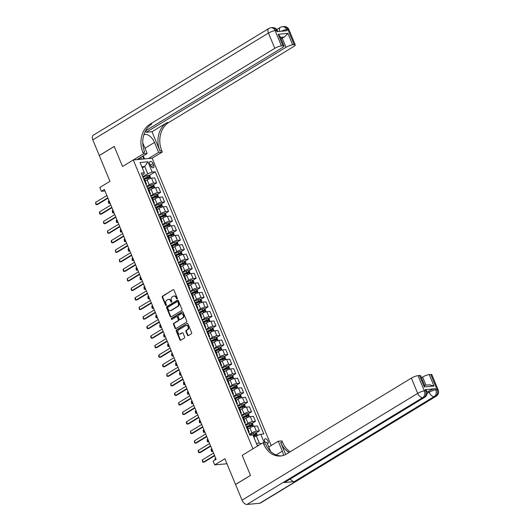 <?xml version="1.0" encoding="UTF-8"?>
<svg xmlns="http://www.w3.org/2000/svg" width="531" height="531" viewBox="0 0 531 531"><rect width="100%" height="100%" fill="white"/><g stroke="black" fill="none" stroke-linecap="round" stroke-linejoin="round"><path stroke-width="0.8" d="M177.082 298.853A0.584 0.465 -95.3 0 0 177.274 298.083L173.976 290.125A0.83 0.664 -95.3 0 0 173.079 289.727L162.526 296.145A0.83 0.664 -95.3 0 0 162.247 297.254L165.546 305.212A0.584 0.465 -95.3 0 0 166.369 304.714L165.938 303.686A2.662 2.117 -95.3 0 1 166.827 300.148L167.703 299.61A2.662 2.117 -95.3 0 1 168.446 299.358A2.662 2.117 -95.3 0 1 170.57 300.865L171.002 301.893A0.584 0.465 -95.3 0 0 171.818 301.396L171.394 300.367A2.662 2.117 -95.3 0 1 172.276 296.829L173.159 296.291A2.662 2.117 -95.3 0 1 173.902 296.046A2.662 2.117 -95.3 0 1 176.026 297.552L176.451 298.581A0.584 0.465 -95.3 0 0 177.082 298.853M267.358 443.67A2.708 1.527 58.7 0 0 267.77 443.544A2.708 1.527 58.7 0 0 267.996 441.075A2.708 1.527 58.7 0 0 264.956 438.911A2.708 1.527 58.7 0 0 264.73 441.38A2.708 1.527 58.7 0 0 265.341 442.436M187.483 335.22A0.83 0.664 -95.3 0 0 188.379 335.612L191.339 333.813A0.83 0.664 -95.3 0 0 191.618 332.711L187.954 323.87A0.83 0.664 -95.3 0 0 187.058 323.479L176.504 329.89A0.83 0.664 -95.3 0 0 176.226 330.999L179.89 339.84A0.83 0.664 -95.3 0 0 180.786 340.232L184.363 338.055A0.83 0.664 -95.3 0 0 184.642 336.953L183.076 333.169A0.83 0.664 -95.3 0 0 182.173 332.778L180.401 333.853A2.224 1.772 -95.3 0 1 179.777 334.065A2.224 1.772 -95.3 0 1 177.878 332.419A2.224 1.772 -95.3 0 1 178.741 329.844L185.691 325.622A2.224 1.772 -95.3 0 1 186.315 325.41A2.224 1.772 -95.3 0 1 188.213 327.056A2.224 1.772 -95.3 0 1 187.35 329.632L186.195 330.335A0.83 0.664 -95.3 0 0 185.916 331.437L187.483 335.22L187.994 335.174A0.83 0.664 -95.3 0 0 188.399 335.605M145.514 130.852L282.406 47.631A5.078 1.108 157.5 0 0 284.045 45.978L280.036 36.3L278.191 34.289L287.928 33.387L292.667 44.83L294.174 44.69L287.848 29.431L286.574 29.544L287.052 30.692L276.857 31.641L276.385 30.499L275.111 30.619L281.43 45.878A5.078 1.108 157.5 0 0 274.792 48.348L268.467 33.081L92.806 139.865L99.284 155.51L114.225 146.43L122.535 166.502L114.238 146.47L99.304 155.55L109.97 181.303L99.815 187.483L101.394 191.293L104.381 189.481L216.13 459.262L213.143 461.074L214.723 464.89L226.963 463.749M259.739 503.262L435.4 396.478A5.078 2.861 58.7 0 0 436.143 396.239L260.482 503.023A5.078 2.861 -121.3 0 1 259.739 503.262L246.995 504.45A5.078 2.861 -121.3 0 1 242.043 500.156L235.565 484.511L250.499 475.431L242.189 455.359L250.486 475.391L235.545 484.471L224.879 458.718L214.723 464.89M270.544 451.357L266.794 442.303L263.097 442.648L242.189 455.359L252.942 448.821L133.294 159.964L152.145 158.205L162.307 152.032L161.736 150.658A21.16 16.859 84.7 0 1 168.772 122.495L293.643 46.582A5.078 1.108 157.5 0 0 295.282 44.929A5.078 1.108 157.5 0 0 294.174 44.69M142.879 152.417A21.16 16.859 84.7 0 1 149.915 124.254L151.747 124.081A21.16 16.859 84.7 0 0 144.717 152.244L142.879 152.417L143.45 153.791L122.535 166.502L133.294 159.964M181.695 310.516A0.83 0.664 -95.3 0 0 181.967 309.414L178.31 300.573A0.83 0.664 -95.3 0 0 177.407 300.181L166.853 306.599A0.83 0.664 -95.3 0 0 166.575 307.701L170.239 316.542A0.83 0.664 -95.3 0 0 171.135 316.934L181.695 310.516M183.129 312.221L186.793 321.063A0.83 0.664 -95.3 0 1 186.52 322.164L175.96 328.583A0.83 0.664 -95.3 0 1 175.064 328.191L173.498 324.408A0.83 0.664 -95.3 0 1 173.77 323.299L178.058 320.697A0.83 0.664 -95.3 0 0 178.33 319.596L177.294 317.087A0.83 0.664 -95.3 0 0 176.392 316.688L171.938 319.403A0.584 0.465 -95.3 0 1 171.5 318.354L182.233 311.83A0.83 0.664 -95.3 0 1 183.129 312.221M149.842 163.887L150.538 165.566A2.622 1.48 58.7 0 0 153.479 167.663A2.622 1.48 58.7 0 0 153.698 165.274L153.001 163.594A2.622 1.48 58.7 0 0 150.061 161.497A2.622 1.48 58.7 0 0 149.842 163.887M271.168 445.542L152.145 158.205M142.116 175.197L143.974 174.068L144.326 172.807L141.246 173.093L249.676 434.823A6.478 1.414 157.5 0 0 249.663 434.836L253.486 433.216A2.243 0.491 157.5 0 1 255.305 432.679L256.639 433.342L257.502 435.427M144.326 172.807L140.058 162.506L147.91 161.769L152.178 172.071L147.744 173.717L142.759 176.75M149.264 175.429L155.258 171.785L152.178 172.071M155.258 171.785L263.841 433.933L260.761 434.219L264.206 442.542M259.101 445.078L257.183 445.257L252.915 434.955L249.829 435.241M101.394 191.293L104.992 190.961M142.315 167.942L144.744 166.469L141.817 166.741M147.744 173.717L144.744 166.469L147.91 161.769M256.407 443.385L259.334 443.113L256.334 435.865L253.904 437.338M255.949 432.997L259.44 430.88L256.354 431.165A3.385 0.743 157.5 0 0 251.926 432.811L249.444 434.318M259.44 430.88L257.382 425.922L254.303 426.207A3.385 0.743 157.5 0 0 249.869 427.847L247.977 429.002M251.999 423.459L255.484 421.342L252.404 421.627A3.385 0.743 157.5 0 0 247.977 423.273L245.495 424.78M255.484 421.342L253.433 416.377L250.347 416.669A3.385 0.743 157.5 0 0 245.919 418.309L244.028 419.463M248.05 413.921L251.535 411.797L248.448 412.089A3.385 0.743 157.5 0 0 244.021 413.729L241.545 415.235M251.535 411.797L249.477 406.839L246.397 407.124A3.385 0.743 157.5 0 0 241.97 408.77L240.078 409.919M244.094 404.383L247.585 402.259L244.499 402.551A3.385 0.743 157.5 0 0 240.072 404.191L237.589 405.697M247.585 402.259L245.528 397.301L242.448 397.586A3.385 0.743 157.5 0 0 238.014 399.232L236.122 400.381M240.145 394.838L243.629 392.721L240.55 393.006A3.385 0.743 157.5 0 0 236.122 394.652L233.64 396.159M243.629 392.721L241.578 387.763L238.492 388.048A3.385 0.743 157.5 0 0 234.065 389.694L232.173 390.843M236.195 385.3L239.68 383.183L236.594 383.468A3.385 0.743 157.5 0 0 232.166 385.114L229.691 386.621M239.68 383.183L237.622 378.218L234.543 378.51A3.385 0.743 157.5 0 0 230.115 380.15L228.224 381.304M232.239 375.762L235.731 373.645L232.644 373.93A3.385 0.743 157.5 0 0 228.217 375.57L225.741 377.083M235.731 373.645L233.673 368.68L230.593 368.972A3.385 0.743 157.5 0 0 226.16 370.611L224.268 371.76M228.29 366.224L231.775 364.1L228.695 364.392A3.385 0.743 157.5 0 0 224.268 366.032L221.785 367.538M231.775 364.1L229.724 359.142L226.637 359.427A3.385 0.743 157.5 0 0 222.21 361.073L220.319 362.222M224.341 356.679L227.826 354.562L224.746 354.847A3.385 0.743 157.5 0 0 220.312 356.493L217.836 358M227.826 354.562L225.768 349.604L222.688 349.889A3.385 0.743 157.5 0 0 218.261 351.535L216.369 352.684M220.385 347.141L223.876 345.024L220.79 345.309A3.385 0.743 157.5 0 0 216.363 346.955L213.887 348.462M223.876 345.024L221.819 340.066L218.739 340.351A3.385 0.743 157.5 0 0 214.305 341.991L212.413 343.145M216.436 337.603L219.92 335.486L216.84 335.771A3.385 0.743 157.5 0 0 212.413 337.417L209.931 338.924M219.92 335.486L217.869 330.521L214.783 330.813A3.385 0.743 157.5 0 0 210.356 332.452L208.464 333.607M212.486 328.065L215.971 325.941L212.891 326.233A3.385 0.743 157.5 0 0 208.457 327.873L205.982 329.379M215.971 325.941L213.92 320.983L210.834 321.268A3.385 0.743 157.5 0 0 206.406 322.914L204.515 324.063M208.53 318.527L212.022 316.403L208.935 316.695A3.385 0.743 157.5 0 0 204.508 318.334L202.032 319.841M212.022 316.403L209.964 311.445L206.884 311.73A3.385 0.743 157.5 0 0 202.457 313.376L200.559 314.525M204.581 308.982L208.066 306.865L204.986 307.15A3.385 0.743 157.5 0 0 200.559 308.796L198.076 310.303M208.066 306.865L206.015 301.907L202.928 302.192A3.385 0.743 157.5 0 0 198.501 303.838L196.609 304.986M200.632 299.444L204.116 297.327L201.037 297.612A3.385 0.743 157.5 0 0 196.603 299.258L194.127 300.765M204.116 297.327L202.065 292.362L198.979 292.654A3.385 0.743 157.5 0 0 194.552 294.293L192.66 295.448M196.682 289.906L200.167 287.789L197.081 288.074A3.385 0.743 157.5 0 0 192.653 289.714L190.178 291.22M200.167 287.789L198.109 282.824L195.03 283.116A3.385 0.743 157.5 0 0 190.602 284.755L188.704 285.904M192.726 280.368L196.211 278.244L193.131 278.536A3.385 0.743 157.5 0 0 188.704 280.176L186.222 281.682M196.211 278.244L194.16 273.286L191.074 273.571A3.385 0.743 157.5 0 0 186.646 275.217L184.755 276.366M188.777 270.823L192.262 268.706L189.182 268.991A3.385 0.743 157.5 0 0 184.755 270.637L182.272 272.144M192.262 268.706L190.211 263.748L187.124 264.033A3.385 0.743 157.5 0 0 182.697 265.679L180.805 266.827M184.828 261.285L188.313 259.168L185.226 259.453A3.385 0.743 157.5 0 0 180.799 261.099L178.323 262.606M188.313 259.168L186.255 254.21L183.175 254.495A3.385 0.743 157.5 0 0 178.748 256.134L176.856 257.289M180.872 251.747L184.363 249.63L181.277 249.915A3.385 0.743 157.5 0 0 176.85 251.561L174.367 253.068M184.363 249.63L182.306 244.665L179.219 244.957A3.385 0.743 157.5 0 0 174.792 246.596L172.9 247.745M176.923 242.209L180.407 240.085L177.327 240.377A3.385 0.743 157.5 0 0 172.9 242.017L170.418 243.523M180.407 240.085L178.356 235.127L175.27 235.412A3.385 0.743 157.5 0 0 170.843 237.058L168.951 238.207M172.973 232.671L176.458 230.547L173.371 230.839A3.385 0.743 157.5 0 0 168.944 232.478L166.469 233.985M176.458 230.547L174.4 225.589L171.321 225.874A3.385 0.743 157.5 0 0 166.893 227.52L165.002 228.669M169.017 223.126L172.509 221.009L169.422 221.294A3.385 0.743 157.5 0 0 164.995 222.94L162.513 224.447M172.509 221.009L170.451 216.051L167.371 216.336A3.385 0.743 157.5 0 0 162.937 217.982L161.046 219.13M165.068 213.588L168.553 211.471L165.473 211.756A3.385 0.743 157.5 0 0 161.046 213.402L158.563 214.909M168.553 211.471L166.502 206.506L163.415 206.798A3.385 0.743 157.5 0 0 158.988 208.437L157.096 209.592M161.119 204.05L164.603 201.933L161.517 202.218A3.385 0.743 157.5 0 0 157.09 203.858L154.614 205.364M164.603 201.933L162.546 196.968L159.466 197.26A3.385 0.743 157.5 0 0 155.039 198.899L153.147 200.048M157.163 194.512L160.654 192.388L157.568 192.68A3.385 0.743 157.5 0 0 153.14 194.319L150.658 195.826M160.654 192.388L158.596 187.43L155.517 187.715A3.385 0.743 157.5 0 0 151.083 189.361L149.191 190.51M153.213 184.967L156.698 182.85L153.618 183.135A3.385 0.743 157.5 0 0 149.191 184.781L146.709 186.288M156.698 182.85L154.647 177.892L151.561 178.177A3.385 0.743 157.5 0 0 147.133 179.823L145.242 180.971M146.052 184.695A3.385 0.743 157.5 0 0 146.51 184.025L144.452 179.066A3.385 0.743 157.5 0 0 143.715 178.907L143.655 178.914M146.51 184.025A3.385 0.743 157.5 0 0 145.766 183.872L145.713 183.879M150.001 194.24A3.385 0.743 157.5 0 0 150.459 193.569L148.401 188.605A3.385 0.743 157.5 0 0 147.664 188.452L147.605 188.452M150.459 193.569A3.385 0.743 157.5 0 0 149.722 193.41L149.662 193.417M153.957 203.778A3.385 0.743 157.5 0 0 154.408 203.107L152.357 198.149A3.385 0.743 157.5 0 0 151.62 197.99L151.561 197.997M154.408 203.107A3.385 0.743 157.5 0 0 153.671 202.948L153.612 202.955M157.906 213.316A3.385 0.743 157.5 0 0 158.364 212.646L156.306 207.687A3.385 0.743 157.5 0 0 155.57 207.528L155.51 207.535M158.364 212.646A3.385 0.743 157.5 0 0 157.621 212.486L157.568 212.493M161.855 222.854A3.385 0.743 157.5 0 0 162.313 222.184L160.256 217.225A3.385 0.743 157.5 0 0 159.519 217.066L159.459 217.073M162.313 222.184A3.385 0.743 157.5 0 0 161.577 222.031L161.517 222.031M165.811 232.399A3.385 0.743 157.5 0 0 166.263 231.728L164.212 226.764A3.385 0.743 157.5 0 0 163.475 226.611L163.415 226.611M166.263 231.728A3.385 0.743 157.5 0 0 165.526 231.569L165.466 231.576M169.761 241.937A3.385 0.743 157.5 0 0 170.219 241.266L168.161 236.302A3.385 0.743 157.5 0 0 167.424 236.149L167.365 236.156M170.219 241.266A3.385 0.743 157.5 0 0 169.475 241.107L169.422 241.114M173.71 251.475A3.385 0.743 157.5 0 0 174.168 250.805L172.11 245.846A3.385 0.743 157.5 0 0 171.374 245.687L171.314 245.694M174.168 250.805A3.385 0.743 157.5 0 0 173.431 250.645L173.371 250.652M177.659 261.013A3.385 0.743 157.5 0 0 178.117 260.343L176.066 255.384A3.385 0.743 157.5 0 0 175.323 255.225L175.27 255.232M178.117 260.343A3.385 0.743 157.5 0 0 177.381 260.19L177.321 260.19M181.615 270.551A3.385 0.743 157.5 0 0 182.073 269.881L180.016 264.923A3.385 0.743 157.5 0 0 179.279 264.763L179.219 264.77M182.073 269.881A3.385 0.743 157.5 0 0 181.33 269.728L181.277 269.735M185.565 280.096A3.385 0.743 157.5 0 0 186.023 279.425L183.965 274.461A3.385 0.743 157.5 0 0 183.228 274.308L183.168 274.308M186.023 279.425A3.385 0.743 157.5 0 0 185.286 279.266L185.226 279.273M189.514 289.634A3.385 0.743 157.5 0 0 189.972 288.964L187.921 284.005A3.385 0.743 157.5 0 0 187.177 283.846L187.124 283.853M189.972 288.964A3.385 0.743 157.5 0 0 189.235 288.804L189.175 288.811M193.47 299.172A3.385 0.743 157.5 0 0 193.928 298.502L191.87 293.543A3.385 0.743 157.5 0 0 191.133 293.384L191.074 293.391M193.928 298.502A3.385 0.743 157.5 0 0 193.184 298.342L193.125 298.349M197.419 308.71A3.385 0.743 157.5 0 0 197.877 308.04L195.82 303.082A3.385 0.743 157.5 0 0 195.083 302.922L195.023 302.929M197.877 308.04A3.385 0.743 157.5 0 0 197.14 307.887L197.081 307.894M201.368 318.255A3.385 0.743 157.5 0 0 201.826 317.584L199.775 312.62A3.385 0.743 157.5 0 0 199.032 312.467L198.979 312.467M201.826 317.584A3.385 0.743 157.5 0 0 201.09 317.425L201.03 317.432M205.324 327.793A3.385 0.743 157.5 0 0 205.776 327.123L203.725 322.158A3.385 0.743 157.5 0 0 202.988 322.005L202.928 322.012M205.776 327.123A3.385 0.743 157.5 0 0 205.039 326.963L204.979 326.97M209.274 337.331A3.385 0.743 157.5 0 0 209.732 336.661L207.674 331.702A3.385 0.743 157.5 0 0 206.937 331.543L206.878 331.55M209.732 336.661A3.385 0.743 157.5 0 0 208.995 336.501L208.935 336.508M213.223 346.869A3.385 0.743 157.5 0 0 213.681 346.199L211.63 341.241A3.385 0.743 157.5 0 0 210.887 341.081L210.827 341.088M213.681 346.199A3.385 0.743 157.5 0 0 212.944 346.046L212.885 346.046M217.179 356.407A3.385 0.743 157.5 0 0 217.63 355.737L215.579 350.779A3.385 0.743 157.5 0 0 214.843 350.619L214.783 350.626M217.63 355.737A3.385 0.743 157.5 0 0 216.894 355.584L216.834 355.591M221.128 365.952A3.385 0.743 157.5 0 0 221.586 365.282L219.529 360.317A3.385 0.743 157.5 0 0 218.792 360.164L218.732 360.171M221.586 365.282A3.385 0.743 157.5 0 0 220.85 365.122L220.79 365.129M225.078 375.49A3.385 0.743 157.5 0 0 225.536 374.82L223.485 369.861A3.385 0.743 157.5 0 0 222.741 369.702L222.681 369.709M225.536 374.82A3.385 0.743 157.5 0 0 224.799 374.66L224.739 374.667M229.034 385.028A3.385 0.743 157.5 0 0 229.485 384.358L227.434 379.399A3.385 0.743 157.5 0 0 226.697 379.24L226.637 379.247M229.485 384.358A3.385 0.743 157.5 0 0 228.748 384.198L228.688 384.205M232.983 394.566A3.385 0.743 157.5 0 0 233.441 393.896L231.383 388.938A3.385 0.743 157.5 0 0 230.646 388.778L230.587 388.785M233.441 393.896A3.385 0.743 157.5 0 0 232.697 393.743L232.644 393.75M236.932 404.111A3.385 0.743 157.5 0 0 237.39 403.441L235.333 398.476A3.385 0.743 157.5 0 0 234.596 398.323L234.536 398.323M237.39 403.441A3.385 0.743 157.5 0 0 236.653 403.281L236.594 403.288M240.888 413.649A3.385 0.743 157.5 0 0 241.339 412.979L239.289 408.014A3.385 0.743 157.5 0 0 238.552 407.861L238.492 407.868M241.339 412.979A3.385 0.743 157.5 0 0 240.603 412.819L240.543 412.826M244.837 423.187A3.385 0.743 157.5 0 0 245.295 422.517L243.238 417.558A3.385 0.743 157.5 0 0 242.501 417.399L242.441 417.406M245.295 422.517A3.385 0.743 157.5 0 0 244.552 422.357L244.499 422.364M248.787 432.725A3.385 0.743 157.5 0 0 249.245 432.055L247.187 427.097A3.385 0.743 157.5 0 0 246.45 426.937L246.391 426.944M249.245 432.055A3.385 0.743 157.5 0 0 248.508 431.902L248.448 431.902M256.334 435.865L260.761 434.219M261.464 443.644L259.334 443.113M177.162 298.787A0.584 0.465 -95.3 0 1 176.962 298.535L176.538 297.506A2.662 2.117 -95.3 0 0 174.414 295.999L173.902 296.046M168.446 299.358L168.958 299.311A2.662 2.117 -95.3 0 1 171.082 300.818L171.506 301.847A0.584 0.465 -95.3 0 0 171.712 302.106M173.079 289.727L163.037 296.099A0.83 0.664 -95.3 0 0 162.758 297.207L166.057 305.166A0.584 0.465 -95.3 0 0 166.256 305.418M177.905 300.141L167.365 306.546A0.83 0.664 -95.3 0 0 167.086 307.655L170.75 316.496A0.83 0.664 -95.3 0 0 171.155 316.927M177.825 301.893A0.584 0.465 -95.3 0 0 177.201 301.621L167.935 307.257A0.584 0.465 -95.3 0 0 167.743 308.026L168.188 309.115A2.662 2.117 -95.3 0 0 170.312 310.622A2.662 2.117 -95.3 0 0 171.062 310.37L177.394 306.52A2.662 2.117 -95.3 0 0 178.277 302.982L177.825 301.893L178.336 301.847A0.584 0.465 -95.3 0 0 177.706 301.575M170.312 310.622L170.823 310.575A2.662 2.117 -95.3 0 0 171.566 310.323L171.062 310.37M178.336 301.847L178.788 302.935A2.662 2.117 -95.3 0 1 177.905 306.473L171.566 310.323M176.631 316.615L177.135 316.562A0.83 0.664 -95.3 0 1 177.799 317.034L178.841 319.549A0.83 0.664 -95.3 0 1 178.562 320.651L174.281 323.253A0.83 0.664 -95.3 0 0 174.009 324.361L175.575 328.145A0.83 0.664 -95.3 0 0 175.973 328.576M182.73 311.79L172.011 318.301A0.584 0.465 -95.3 0 0 172.031 319.343M182.498 317.996A2.224 1.772 -95.3 0 0 183.361 315.427A2.224 1.772 -95.3 0 0 181.463 313.781A2.224 1.772 -95.3 0 0 180.839 313.994L178.389 315.48A0.83 0.664 -95.3 0 0 178.111 316.582L179.153 319.091A0.83 0.664 -95.3 0 0 180.049 319.489L183.009 317.95A2.224 1.772 -95.3 0 0 183.872 315.381A2.224 1.772 -95.3 0 0 181.967 313.735L181.463 313.781M179.817 319.562L180.328 319.516A0.83 0.664 -95.3 0 0 180.56 319.436L180.049 319.489M183.009 317.95L180.56 319.436M186.315 325.41L186.826 325.364A2.224 1.772 -95.3 0 1 188.724 327.01A2.224 1.772 -95.3 0 1 187.861 329.578L186.7 330.289A0.83 0.664 -95.3 0 0 186.427 331.39L187.994 335.174M179.777 334.065L180.288 334.012A2.224 1.772 -95.3 0 0 180.912 333.807L180.401 333.853M182.173 332.778L180.912 333.807M187.058 323.479L177.015 329.844A0.83 0.664 -95.3 0 0 176.737 330.952L180.401 339.794A0.83 0.664 -95.3 0 0 180.799 340.218M150.671 178.343L149.954 175.774L148.614 175.111A2.243 0.491 157.5 0 0 146.795 175.648L142.992 177.254A6.478 1.414 157.5 0 0 142.972 177.261M146.231 180.367L145.175 180.819M144.578 179.365L147.777 178.011A2.243 0.491 -22.5 0 1 149.138 177.553L148.76 176.637A2.243 0.491 157.5 0 0 147.399 177.095L143.589 178.708A6.478 1.414 157.5 0 0 143.576 178.715M143.735 178.907L147.903 177.162L148.282 178.077M109.047 200.745L108.331 201.183L109.28 203.473L109.997 203.034M108.331 201.183L108.649 203.333L110.143 203.393M107.826 197.797L96.542 204.661L95.905 204.521L95.593 202.371L106.877 195.508M95.593 202.371L96.542 204.661L97.458 204.574L107.985 198.176M154.627 187.881L153.904 185.312L152.57 184.649A2.243 0.491 157.5 0 0 150.751 185.186L146.941 186.799A6.478 1.414 157.5 0 0 146.921 186.806M150.18 189.912L149.131 190.357M148.527 188.903L151.727 187.549A2.243 0.491 -22.5 0 1 153.094 187.091L152.716 186.175A2.243 0.491 157.5 0 0 151.348 186.633L147.545 188.246A6.478 1.414 157.5 0 0 147.525 188.253M147.684 188.445L151.853 186.7L152.231 187.616M112.997 210.283L112.28 210.721L113.229 213.011L113.946 212.573M112.28 210.721L112.599 212.871L114.092 212.931M158.577 197.419L157.853 194.857L156.519 194.187A2.243 0.491 157.5 0 0 154.7 194.724L150.89 196.337A6.478 1.414 157.5 0 0 150.877 196.344M154.136 199.45L153.081 199.895M152.477 198.448L155.683 197.087A2.243 0.491 -22.5 0 1 157.043 196.636L156.665 195.72A2.243 0.491 157.5 0 0 155.304 196.171L151.494 197.784A6.478 1.414 157.5 0 0 151.474 197.791M153.671 202.948L151.62 197.99L155.802 196.238L156.18 197.154M116.953 219.827L116.236 220.259L117.185 222.549L117.902 222.117M116.236 220.259L116.548 222.416L118.048 222.469M162.526 206.964L161.809 204.395L160.468 203.725A2.243 0.491 157.5 0 0 158.65 204.262L154.846 205.875A6.478 1.414 157.5 0 0 154.826 205.882M158.085 208.988L157.03 209.433M156.433 207.986L159.632 206.632A2.243 0.491 -22.5 0 1 160.993 206.174L160.614 205.258A2.243 0.491 157.5 0 0 159.254 205.716L155.444 207.322A6.478 1.414 157.5 0 0 155.424 207.336M157.621 212.486L155.57 207.528L159.758 205.782L160.136 206.698M120.902 229.365L120.185 229.797L121.134 232.087L121.851 231.655M120.185 229.797L120.504 231.954L121.997 232.007M111.775 207.336L100.492 214.199L99.861 214.066L99.383 212.918L99.543 211.909L110.833 205.046M99.543 211.909L100.492 214.199L101.408 214.112L111.935 207.714M115.731 216.88L104.441 223.737L103.81 223.604L103.492 221.447L114.782 214.59M103.492 221.447L104.441 223.737L105.357 223.651L115.884 217.252M119.681 226.418L108.397 233.282L107.76 233.142L107.448 230.992L118.732 224.128M107.448 230.992L108.397 233.282L109.313 233.195L119.84 226.797M166.482 216.502L165.758 213.933L164.424 213.263A2.243 0.491 157.5 0 0 162.605 213.801L158.796 215.413A6.478 1.414 157.5 0 0 158.776 215.42M162.035 218.526L160.986 218.971M160.382 217.524L163.581 216.17A2.243 0.491 -22.5 0 1 164.949 215.712L164.564 214.796A2.243 0.491 157.5 0 0 163.203 215.254L159.4 216.867A6.478 1.414 157.5 0 0 159.38 216.874M161.577 222.031L159.519 217.066L163.707 215.32L164.086 216.236M124.851 238.904L124.135 239.342L125.084 241.632L125.801 241.193M124.135 239.342L124.453 241.492L125.947 241.545M123.63 235.956L112.346 242.82L111.716 242.68L111.238 241.539L111.397 240.53L122.688 233.667M111.397 240.53L112.346 242.82L113.262 242.733L123.789 236.335M138.631 159.466L139.394 159.001L138.677 158.59M140.35 157.574L139.394 159.001M148.454 158.55L158.61 152.377L154.501 142.454A9.525 5.37 58.7 0 0 143.855 134.828M142.759 142.806A9.525 5.37 58.7 0 0 143.031 143.523L147.147 153.446L143.45 153.791M158.61 152.377L162.307 152.032M151.999 131.748L159.897 150.824A21.16 16.859 84.7 0 1 166.933 122.668L151.999 131.748L146.211 132.285L145.6 130.799M292.667 44.83A5.078 1.108 157.5 0 0 286.023 47.299L282.233 38.139A5.078 1.108 -22.5 0 1 284.437 37.011L280.481 37.382M146.211 132.285L286.023 47.299M92.806 139.865A5.078 2.861 -121.3 0 1 93.224 135.239L268.885 28.455A5.078 2.861 58.7 0 0 268.467 33.081A5.078 1.108 -22.5 0 1 275.111 30.619A5.078 4.049 84.7 0 0 271.056 27.738A5.078 5.078 0 0 0 268.885 28.455M136.985 159.619L147.147 153.446M284.045 45.978A5.078 1.108 157.5 0 0 282.937 45.739L278.191 34.289M281.43 45.878L282.937 45.739M149.915 124.254L274.792 48.348M281.085 38.836L282.233 38.139M287.928 33.387L284.437 37.011M143.27 155.795L144.565 158.908M143.748 158.988L142.6 156.207M141.591 159.187L140.801 157.295M427.05 392.157L428.696 391.155A5.078 1.108 -22.5 0 1 435.34 388.692L425.145 389.641A5.078 1.108 -22.5 0 1 426.254 389.88L426.732 391.022A5.078 1.108 157.5 0 0 425.623 390.789L425.145 389.641M283.375 455.445A9.525 5.37 58.7 0 0 282.366 451.151L278.257 441.234L281.954 440.889L282.525 442.263A21.16 16.859 -95.3 0 0 290.132 451.815M263.097 442.648L263.668 444.022A21.16 16.859 -95.3 0 0 280.574 456.01A21.16 16.859 -95.3 0 0 286.508 454.018L411.379 378.112A5.078 1.108 -22.5 0 1 418.023 375.643L424.349 390.909L425.623 390.789A5.078 4.049 -95.3 0 1 423.93 397.546L422.656 397.666L246.995 504.45M285.678 454.49L280.687 442.436A21.16 16.859 -95.3 0 0 289.07 452.465M424.594 385.294L429.738 384.816L434.006 386.044L424.269 386.953L419.53 375.503L418.023 375.643M419.53 375.503A5.078 1.108 -22.5 0 1 420.638 375.742L424.641 385.413M284.118 482.54L423.93 397.546A5.078 2.861 58.7 0 0 424.674 397.307L284.862 482.301A5.078 2.861 -121.3 0 1 284.118 482.54L294.313 481.59A5.078 2.861 -121.3 0 1 290.298 478.995M268.746 447.016L278.257 441.234M421.475 377.76L422.616 377.063A5.078 1.108 -22.5 0 1 429.26 374.594L434.006 386.044M435.34 388.692L435.812 389.84L437.086 389.721L430.767 374.455L429.26 374.594M430.767 374.455A5.078 1.108 -22.5 0 1 431.869 374.694L438.194 389.953A5.078 1.108 157.5 0 0 437.086 389.721A5.078 4.049 -95.3 0 1 435.4 396.478L434.126 396.597L294.313 481.59M263.668 444.022L265.5 443.85A21.16 16.859 -95.3 0 0 281.483 455.897M424.269 386.953C424.84 385.612 424.807 385.134 424.176 385.506M170.431 226.04L169.708 223.471L168.373 222.808A2.243 0.491 157.5 0 0 166.555 223.345L162.745 224.952A6.478 1.414 157.5 0 0 162.732 224.965M165.984 228.071L164.935 228.516M164.331 227.062L167.537 225.708A2.243 0.491 -22.5 0 1 168.898 225.25L168.519 224.334A2.243 0.491 157.5 0 0 167.159 224.792L163.349 226.405A6.478 1.414 157.5 0 0 163.329 226.412M165.526 231.569L163.475 226.611L167.657 224.859L168.035 225.775M128.807 248.442L128.09 248.88L129.04 251.17L129.756 250.732M128.09 248.88L128.402 251.03L129.903 251.09M174.38 235.578L173.664 233.016L172.323 232.346A2.243 0.491 157.5 0 0 170.504 232.883L166.701 234.496A6.478 1.414 157.5 0 0 166.681 234.503M169.94 237.609L168.885 238.054M168.287 236.6L171.486 235.246A2.243 0.491 -22.5 0 1 172.847 234.788L172.469 233.872A2.243 0.491 157.5 0 0 171.108 234.33L167.298 235.943A6.478 1.414 157.5 0 0 167.278 235.95M169.475 241.107L167.424 236.149L171.613 234.397L171.991 235.313M132.757 257.986L132.04 258.418L132.989 260.708L133.706 260.27M132.04 258.418L132.358 260.575L133.852 260.628M178.33 245.116L177.613 242.554L176.279 241.884A2.243 0.491 157.5 0 0 174.46 242.421L170.65 244.034A6.478 1.414 157.5 0 0 170.63 244.041M173.889 247.147L172.84 247.592M172.236 246.145L175.436 244.791A2.243 0.491 -22.5 0 1 176.803 244.333L176.418 243.417A2.243 0.491 157.5 0 0 175.057 243.875L171.254 245.481A6.478 1.414 157.5 0 0 171.234 245.495L170.65 244.034M173.431 250.645L171.374 245.687L175.562 243.935L175.94 244.851M136.706 267.524L135.989 267.956L136.938 270.246L137.655 269.814M135.989 267.956L136.308 270.113L137.801 270.166M182.286 254.661L181.562 252.092L180.228 251.422A2.243 0.491 157.5 0 0 178.409 251.959L174.599 253.572A6.478 1.414 157.5 0 0 174.586 253.579L175.203 255.026A6.478 1.414 157.5 0 0 175.184 255.033M177.839 256.685L176.79 257.13M176.186 255.683L179.392 254.329A2.243 0.491 -22.5 0 1 180.752 253.871L180.374 252.955A2.243 0.491 157.5 0 0 179.007 253.413L175.203 255.026M177.381 260.19L175.323 255.225L179.511 253.479L179.89 254.395M140.662 277.063L139.945 277.501L140.894 279.791L141.604 279.352M139.945 277.501L140.257 279.651L141.757 279.704M186.235 264.199L185.511 261.63L184.177 260.967A2.243 0.491 157.5 0 0 182.359 261.504L178.555 263.11A6.478 1.414 157.5 0 0 178.535 263.124L179.153 264.564A6.478 1.414 157.5 0 0 179.133 264.571L182.963 262.951L182.359 261.504M181.794 266.223L180.739 266.675M181.33 269.728L179.279 264.763L183.467 263.018L183.845 263.934M180.142 265.221L183.341 263.867A2.243 0.491 -22.5 0 1 184.702 263.409L184.801 263.369M184.702 263.409L184.323 262.493A2.243 0.491 157.5 0 0 182.963 262.951M144.611 286.601L143.894 287.039L144.844 289.329L145.56 288.891M143.894 287.039L144.213 289.189L145.706 289.249M127.586 245.495L116.296 252.358L115.665 252.218L115.346 250.068L126.637 243.205M115.346 250.068L116.296 252.358L117.212 252.271L127.739 245.873M131.535 255.033L120.252 261.896L119.614 261.763L119.302 259.606L130.586 252.749M119.302 259.606L120.252 261.896L121.168 261.81L131.695 255.411M135.485 264.577L124.201 271.434L123.57 271.301L123.092 270.153L123.252 269.144L134.535 262.287M123.252 269.144L124.201 271.434L125.117 271.354L135.644 264.949M139.441 274.115L128.15 280.979L127.52 280.839L127.201 278.689L138.491 271.826M127.201 278.689L128.15 280.979L129.066 280.892L139.593 274.494M143.39 283.654L132.1 290.517L131.469 290.377L131.157 288.227L142.441 281.364M131.157 288.227L132.1 290.517L133.022 290.43L143.549 284.032M190.184 273.737L189.467 271.168L188.133 270.505A2.243 0.491 157.5 0 0 186.315 271.042L182.505 272.655A6.478 1.414 157.5 0 0 182.485 272.662L183.109 274.102A6.478 1.414 157.5 0 0 183.089 274.109L186.912 272.489L186.315 271.042M185.744 275.768L184.688 276.213M183.248 274.301L187.416 272.556L187.795 273.472M184.091 274.759L187.29 273.405A2.243 0.491 -22.5 0 1 188.658 272.947L188.757 272.907M188.658 272.947L188.273 272.031A2.243 0.491 157.5 0 0 186.912 272.489M148.561 296.139L147.844 296.577L148.793 298.867L149.51 298.429M147.844 296.577L148.162 298.727L149.656 298.787M147.339 293.192L136.055 300.055L135.425 299.922L134.947 298.774L135.106 297.765L146.39 290.902M135.106 297.765L136.055 300.055L136.971 299.969L147.499 293.57M194.14 283.275L193.417 280.713L192.083 280.043A2.243 0.491 157.5 0 0 190.264 280.58L186.454 282.193A6.478 1.414 157.5 0 0 186.441 282.2L187.058 283.64A6.478 1.414 157.5 0 0 187.038 283.647L190.861 282.027L190.264 280.58M189.693 285.306L188.644 285.751M187.197 283.846L191.366 282.094L191.744 283.01M188.04 284.304L191.246 282.943A2.243 0.491 -22.5 0 1 192.607 282.492L192.707 282.452M192.607 282.492L192.229 281.576A2.243 0.491 157.5 0 0 190.861 282.027M152.516 305.683L151.8 306.115L152.742 308.405L153.459 307.973M151.8 306.115L152.112 308.272L153.612 308.325M151.295 302.736L140.005 309.593L139.374 309.46L139.056 307.303L150.346 300.446M139.056 307.303L140.005 309.593L140.921 309.507L151.448 303.108M198.09 292.82L197.366 290.251L196.032 289.581A2.243 0.491 157.5 0 0 194.213 290.118L190.41 291.731A6.478 1.414 157.5 0 0 190.39 291.738M193.649 294.844L192.594 295.289M191.996 293.842L195.196 292.488A2.243 0.491 -22.5 0 1 196.556 292.03L196.178 291.114A2.243 0.491 157.5 0 0 194.817 291.572L191.007 293.178A6.478 1.414 157.5 0 0 190.987 293.192L190.41 291.731M191.147 293.384L195.315 291.638L195.7 292.554M156.466 315.222L155.749 315.653L156.698 317.943L157.415 317.511M155.749 315.653L156.068 317.81L157.561 317.863M155.244 312.274L143.954 319.138L143.324 318.998L143.012 316.848L154.295 309.985M143.012 316.848L143.954 319.138L144.877 319.051L155.397 312.653M202.039 302.358L201.322 299.789L199.988 299.119A2.243 0.491 157.5 0 0 198.169 299.657L194.359 301.269A6.478 1.414 157.5 0 0 194.339 301.276L194.957 302.723A6.478 1.414 157.5 0 0 194.943 302.73L198.767 301.11L198.169 299.657M197.598 304.382L196.543 304.827M195.103 302.922L199.271 301.177L199.649 302.093M195.946 303.38L199.145 302.026A2.243 0.491 -22.5 0 1 200.506 301.568L200.612 301.528M200.506 301.568L200.127 300.652A2.243 0.491 157.5 0 0 198.767 301.11M160.415 324.76L159.698 325.198L160.647 327.488L161.364 327.05M159.698 325.198L160.017 327.348L161.51 327.401M159.194 321.813L147.91 328.676L147.279 328.536L146.802 327.395L146.961 326.386L158.245 319.523M146.961 326.386L147.91 328.676L148.826 328.589L159.353 322.191M205.995 311.896L205.271 309.327L203.937 308.664A2.243 0.491 157.5 0 0 202.119 309.201L198.309 310.808A6.478 1.414 157.5 0 0 198.295 310.821M201.548 313.927L200.499 314.372M199.895 312.918L203.101 311.564A2.243 0.491 -22.5 0 1 204.462 311.106L204.083 310.19A2.243 0.491 157.5 0 0 202.716 310.648L198.913 312.261A6.478 1.414 157.5 0 0 198.893 312.268M199.052 312.46L203.22 310.715L203.599 311.631M164.371 334.298L163.654 334.736L164.597 337.026L165.314 336.588M163.654 334.736L163.966 336.886L165.466 336.946M163.15 331.351L151.859 338.214L151.229 338.081L150.751 336.933L150.91 335.924L162.201 329.061M150.91 335.924L151.859 338.214L152.775 338.128L163.302 331.729M209.944 321.434L209.221 318.872L207.886 318.202A2.243 0.491 157.5 0 0 206.068 318.739L202.265 320.352A6.478 1.414 157.5 0 0 202.245 320.359M205.504 323.465L204.448 323.91M203.851 322.456L207.05 321.102A2.243 0.491 -22.5 0 1 208.411 320.644L208.033 319.728A2.243 0.491 157.5 0 0 206.672 320.186L202.862 321.799A6.478 1.414 157.5 0 0 202.842 321.806M203.001 322.005L207.17 320.253L207.555 321.169M168.32 343.842L167.604 344.274L168.553 346.564L169.27 346.126M167.604 344.274L167.922 346.431L169.416 346.484M167.099 340.889L155.809 347.752L155.178 347.619L154.866 345.462L166.15 338.605M154.866 345.462L155.809 347.752L156.731 347.666L167.252 341.267M213.893 330.972L213.177 328.41L211.836 327.74A2.243 0.491 157.5 0 0 210.024 328.277L206.214 329.89A6.478 1.414 157.5 0 0 206.194 329.897M209.453 333.003L208.398 333.448M207.8 332.001L210.999 330.647A2.243 0.491 -22.5 0 1 212.36 330.189L211.982 329.273A2.243 0.491 157.5 0 0 210.621 329.731L206.811 331.337A6.478 1.414 157.5 0 0 206.798 331.351M206.957 331.543L211.126 329.791L211.504 330.707M172.27 353.38L171.553 353.812L172.502 356.102L173.219 355.67M171.553 353.812L171.871 355.969L173.365 356.022M217.849 340.517L217.126 337.948L215.792 337.278A2.243 0.491 157.5 0 0 213.973 337.816L210.163 339.428A6.478 1.414 157.5 0 0 210.143 339.435M213.402 342.541L212.354 342.986M211.75 341.539L214.949 340.185A2.243 0.491 -22.5 0 1 216.316 339.727L215.938 338.811A2.243 0.491 157.5 0 0 214.57 339.269L210.767 340.882A6.478 1.414 157.5 0 0 210.747 340.889M210.907 341.081L215.075 339.336L215.453 340.252M176.219 362.919L175.509 363.357L176.451 365.647L177.168 365.209M175.509 363.357L175.821 365.507L177.314 365.56M221.799 350.055L221.075 347.486L219.741 346.823A2.243 0.491 157.5 0 0 217.922 347.36L214.119 348.967A6.478 1.414 157.5 0 0 214.099 348.98M217.358 352.08L216.303 352.531M215.705 351.077L218.905 349.723A2.243 0.491 -22.5 0 1 220.265 349.265L219.887 348.349A2.243 0.491 157.5 0 0 218.526 348.807L214.716 350.42A6.478 1.414 157.5 0 0 214.697 350.427M216.894 355.584L214.843 350.619L219.024 348.874L219.409 349.79M180.175 372.457L179.458 372.895L180.407 375.185L181.124 374.747M179.458 372.895L179.777 375.045L181.27 375.105M225.748 359.593L225.031 357.024L223.69 356.361A2.243 0.491 157.5 0 0 221.872 356.898L218.068 358.511A6.478 1.414 157.5 0 0 218.049 358.518M221.308 361.624L220.252 362.069M219.655 360.615L222.854 359.261A2.243 0.491 -22.5 0 1 224.215 358.803L223.836 357.887A2.243 0.491 157.5 0 0 222.476 358.345L218.666 359.958A6.478 1.414 157.5 0 0 218.653 359.965M220.85 365.122L218.792 360.164L222.98 358.412L223.359 359.328M184.124 381.995L183.407 382.433L184.357 384.723L185.073 384.285M183.407 382.433L183.726 384.59L185.219 384.643M229.704 369.131L228.98 366.569L227.646 365.899A2.243 0.491 157.5 0 0 225.828 366.436L222.018 368.049A6.478 1.414 157.5 0 0 221.998 368.056M225.257 371.162L224.208 371.607M223.604 370.16L226.803 368.799A2.243 0.491 -22.5 0 1 228.171 368.348L227.792 367.432A2.243 0.491 157.5 0 0 226.425 367.883L222.622 369.496A6.478 1.414 157.5 0 0 222.602 369.503M224.799 374.66L222.741 369.702L226.929 367.95L227.308 368.866M188.074 391.539L187.357 391.971L188.306 394.261L189.023 393.829M187.357 391.971L187.675 394.128L189.169 394.181M233.653 378.676L232.93 376.107L231.596 375.437A2.243 0.491 157.5 0 0 229.777 375.975L225.974 377.587A6.478 1.414 157.5 0 0 225.954 377.594M229.213 380.7L228.157 381.145M227.553 379.698L230.759 378.344A2.243 0.491 -22.5 0 1 232.12 377.886L231.742 376.97A2.243 0.491 157.5 0 0 230.381 377.428L226.571 379.034A6.478 1.414 157.5 0 0 226.551 379.048M228.748 384.198L226.697 379.24L230.879 377.495L231.257 378.411M192.03 401.078L191.313 401.516L192.262 403.799L192.979 403.368M191.313 401.516L191.631 403.666L193.125 403.719M237.603 388.214L236.886 385.645L235.545 384.982A2.243 0.491 157.5 0 0 233.726 385.513L229.923 387.126A6.478 1.414 157.5 0 0 229.903 387.132M233.162 390.239L232.107 390.683M231.509 389.236L234.709 387.882A2.243 0.491 -22.5 0 1 236.069 387.424L235.691 386.508A2.243 0.491 157.5 0 0 234.33 386.966L230.52 388.579A6.478 1.414 157.5 0 0 230.507 388.586L229.923 387.126M232.697 393.743L230.646 388.778L234.835 387.033L235.213 387.949M195.979 410.616L195.262 411.054L196.211 413.344L196.928 412.906M195.262 411.054L195.581 413.204L197.074 413.264M241.559 397.752L240.835 395.183L239.501 394.52A2.243 0.491 157.5 0 0 237.682 395.057L233.872 396.664A6.478 1.414 157.5 0 0 233.852 396.677M237.111 399.783L236.063 400.228M235.459 398.774L238.658 397.42A2.243 0.491 -22.5 0 1 240.025 396.962L239.647 396.046A2.243 0.491 157.5 0 0 238.28 396.504L234.476 398.117A6.478 1.414 157.5 0 0 234.456 398.124L233.872 396.664M236.653 403.281L234.596 398.323L238.784 396.571L239.162 397.487M199.928 420.154L199.211 420.592L200.16 422.882L200.877 422.444M199.211 420.592L199.53 422.742L201.023 422.802M245.508 407.29L244.784 404.728L243.45 404.058A2.243 0.491 157.5 0 0 241.632 404.595L237.822 406.208A6.478 1.414 157.5 0 0 237.808 406.215L238.426 407.655A6.478 1.414 157.5 0 0 238.406 407.662M241.067 409.321L240.012 409.766M239.408 408.312L242.614 406.958A2.243 0.491 -22.5 0 1 243.975 406.5L243.596 405.591A2.243 0.491 157.5 0 0 242.236 406.042L238.426 407.655M240.603 412.819L238.552 407.861L242.733 406.109L243.112 407.025M203.884 429.698L203.167 430.13L204.116 432.42L204.833 431.988M203.167 430.13L203.479 432.287L204.979 432.34M249.457 416.835L248.74 414.266L247.4 413.596A2.243 0.491 157.5 0 0 245.581 414.134L241.778 415.746A6.478 1.414 157.5 0 0 241.758 415.753L242.375 417.193A6.478 1.414 157.5 0 0 242.355 417.207L246.185 415.587L245.581 414.134M245.017 418.859L243.961 419.304M244.552 422.357L242.501 417.399L246.689 415.647L247.068 416.563M243.364 417.857L246.563 416.503A2.243 0.491 -22.5 0 1 247.924 416.045L248.03 416.005M247.924 416.045L247.546 415.129A2.243 0.491 157.5 0 0 246.185 415.587M207.833 439.237L207.117 439.668L208.066 441.958L208.783 441.526M207.117 439.668L207.435 441.825L208.929 441.878M253.413 426.373L252.69 423.804L251.355 423.134A2.243 0.491 157.5 0 0 249.537 423.672L245.727 425.285A6.478 1.414 157.5 0 0 245.707 425.291L246.331 426.738A6.478 1.414 157.5 0 0 246.311 426.745M248.966 428.398L247.917 428.842M247.313 427.395L250.513 426.041A2.243 0.491 -22.5 0 1 251.88 425.583L251.495 424.667A2.243 0.491 157.5 0 0 250.134 425.125L246.331 426.738M246.47 426.937L250.639 425.192L251.017 426.108M211.783 448.775L211.066 449.213L212.015 451.503L212.732 451.065M211.066 449.213L211.384 451.363L212.878 451.416M253.367 436.044L254.468 435.579A2.243 0.491 -22.5 0 1 255.829 435.121L255.451 434.205A2.243 0.491 157.5 0 0 254.09 434.663L252.988 435.128M253.075 435.354L254.588 434.73L254.966 435.646M214.949 459.972L215.022 458.751L215.413 459.693M215.739 458.313L215.022 458.751M171.048 350.433L159.765 357.29L159.134 357.157L158.656 356.009L158.815 355L170.099 348.144M158.815 355L159.765 357.29L160.681 357.21L171.208 350.812M175.004 359.972L163.714 366.835L163.083 366.695L162.605 365.554L162.765 364.545L174.055 357.682M162.765 364.545L163.714 366.835L164.63 366.748L175.157 360.35M178.954 369.51L167.663 376.373L167.033 376.233L166.714 374.083L178.004 367.22M166.714 374.083L167.663 376.373L168.586 376.287L179.106 369.888M182.903 379.048L171.619 385.911L170.982 385.778L170.67 383.621L181.954 376.758M170.67 383.621L171.619 385.911L172.535 385.825L183.062 379.426M186.852 388.592L175.569 395.449L174.938 395.316L174.46 394.168L174.619 393.159L185.91 386.302M174.619 393.159L175.569 395.449L176.484 395.363L187.012 388.964M190.808 398.131L179.518 404.994L178.887 404.854L178.569 402.704L189.859 395.841M178.569 402.704L179.518 404.994L180.434 404.907L190.961 398.509M194.758 407.669L183.474 414.532L182.837 414.392L182.525 412.242L193.808 405.379M182.525 412.242L183.474 414.532L184.39 414.445L194.917 408.047M198.707 417.207L187.423 424.07L186.793 423.937L186.315 422.789L186.474 421.78L197.764 414.917M186.474 421.78L187.423 424.07L188.339 423.984L198.866 417.585M202.663 426.745L191.372 433.608L190.742 433.475L190.423 431.318L201.714 424.461M190.423 431.318L191.372 433.608L192.288 433.522L202.815 427.123M206.612 436.29L195.328 443.146L194.691 443.013L194.379 440.863L205.663 434M194.379 440.863L195.328 443.146L196.244 443.066L206.771 436.668M210.561 445.828L199.278 452.691L198.647 452.551L198.169 451.41L198.328 450.401L209.619 443.538M198.328 450.401L199.278 452.691L200.194 452.604L210.721 446.206M214.517 455.366L203.227 462.229L202.596 462.089L202.278 459.939L213.568 453.076M202.278 459.939L203.227 462.229L204.143 462.143L214.67 455.744M251.926 432.811L249.869 427.847M247.977 423.273L245.919 418.309M244.021 413.729L241.97 408.77M240.072 404.191L238.014 399.232M236.122 394.652L234.065 389.694M232.166 385.114L230.115 380.15M228.217 375.57L226.16 370.611M224.268 366.032L222.21 361.073M220.312 356.493L218.261 351.535M216.363 346.955L214.305 341.991M212.413 337.417L210.356 332.452M208.457 327.873L206.406 322.914M204.508 318.334L202.457 313.376M200.559 308.796L198.501 303.838M196.603 299.258L194.552 294.293M192.653 289.714L190.602 284.755M188.704 280.176L186.646 275.217M184.755 270.637L182.697 265.679M180.799 261.099L178.748 256.134M176.85 251.561L174.792 246.596M172.9 242.017L170.843 237.058M168.944 232.478L166.893 227.52M164.995 222.94L162.937 217.982M161.046 213.402L158.988 208.437M157.09 203.858L155.039 198.899M153.14 194.319L151.083 189.361M149.191 184.781L147.133 179.823M145.766 183.872L143.715 178.907M153.618 183.135L151.561 178.177M157.568 192.68L155.517 187.715M149.722 193.41L147.664 188.452M161.517 202.218L159.466 197.26M165.473 211.756L163.415 206.798M169.422 221.294L167.371 216.336M173.371 230.839L171.321 225.874M177.327 240.377L175.27 235.412M181.277 249.915L179.219 244.957M185.226 259.453L183.175 254.495M189.182 268.991L187.124 264.033M193.131 278.536L191.074 273.571M185.286 279.266L183.228 274.308M197.081 288.074L195.03 283.116M189.235 288.804L187.177 283.846M201.037 297.612L198.979 292.654M193.184 298.342L191.133 293.384M204.986 307.15L202.928 302.192M197.14 307.887L195.083 302.922M208.935 316.695L206.884 311.73M201.09 317.425L199.032 312.467M212.891 326.233L210.834 321.268M205.039 326.963L202.988 322.005M216.84 335.771L214.783 330.813M208.995 336.501L206.937 331.543M220.79 345.309L218.739 340.351M212.944 346.046L210.887 341.081M224.746 354.847L222.688 349.889M228.695 364.392L226.637 359.427M232.644 373.93L230.593 368.972M236.594 383.468L234.543 378.51M240.55 393.006L238.492 388.048M244.499 402.551L242.448 397.586M248.448 412.089L246.397 407.124M252.404 421.627L250.347 416.669M256.354 431.165L254.303 426.207M248.508 431.902L246.45 426.937M150.379 165.187L153.001 163.594M151.262 166.754L153.698 165.274M176.538 297.506L176.026 297.552M171.506 301.847L171.002 301.893M171.082 300.818L170.57 300.865M166.057 305.166L165.546 305.212M162.758 297.207L162.247 297.254M163.037 296.099L162.526 296.145M176.962 298.535L176.451 298.581M170.75 316.496L170.239 316.542M167.086 307.655L166.575 307.701M167.365 306.546L166.853 306.599M177.885 300.134L177.407 300.181M177.905 306.473L177.394 306.52M178.788 302.935L178.277 302.982M175.575 328.145L175.064 328.191M174.009 324.361L173.498 324.408M174.281 323.253L173.77 323.299M178.562 320.651L178.058 320.697M178.841 319.549L178.33 319.596M177.799 317.034L177.294 317.087M172.011 318.301L171.5 318.354M182.71 311.783L182.233 311.83M186.427 331.39L185.916 331.437M186.7 330.289L186.195 330.335M187.861 329.578L187.35 329.632M180.401 339.794L179.89 339.84M176.737 330.952L176.226 330.999M177.015 329.844L176.504 329.89M150.054 178.516L148.647 175.124M143.589 178.708L142.992 177.254M147.399 177.095L146.795 175.648M148.275 179.212L147.777 178.011M147.903 177.162L148.76 176.637M154.01 188.06L152.603 184.662M147.545 188.246L146.941 186.799M151.348 186.633L150.751 185.186M152.231 188.757L151.727 187.549M151.853 186.7L152.716 186.175M157.959 197.598L156.552 194.2M151.494 197.784L150.89 196.337M155.304 196.171L154.7 194.724M156.18 198.295L155.683 197.087M155.802 196.238L156.665 195.72M161.909 207.136L160.501 203.745M155.444 207.322L154.846 205.875M159.254 205.716L158.65 204.262M160.13 207.833L159.632 206.632M159.758 205.782L160.614 205.258M165.864 216.675L164.457 213.283M159.4 216.867L158.796 215.413M163.203 215.254L162.605 213.801M164.086 217.371L163.581 216.17M163.707 215.32L164.564 214.796M159.897 150.824L161.736 150.658M166.933 122.668L168.772 122.495M281.41 31.216A5.078 1.108 -22.5 0 1 286.574 29.544A5.078 4.049 84.7 0 0 282.519 26.669A5.078 5.078 0 0 0 280.355 27.386A5.078 2.861 58.7 0 0 279.698 31.375M288.957 29.663A5.078 5.078 0 0 0 283.793 26.55A5.078 4.049 -95.3 0 1 287.848 29.431A5.078 1.108 -22.5 0 1 288.957 29.663L295.282 44.929M277.494 30.732A5.078 5.078 0 0 0 272.323 27.619A5.078 4.049 -95.3 0 1 276.385 30.499A5.078 1.108 -22.5 0 1 277.494 30.732L277.832 31.555M144.99 148.235L154.501 142.454M280.687 442.436L282.525 442.263M242.043 500.156L417.705 393.371L411.379 378.112M427.077 393.571L429.167 392.303L428.696 391.155M425.975 385.161L422.616 377.063M417.705 393.371A5.078 2.861 58.7 0 0 422.656 397.666A5.078 4.049 84.7 0 0 424.349 390.909A5.078 1.108 157.5 0 0 417.705 393.371M429.167 392.303A5.078 2.861 58.7 0 0 434.126 396.597A5.078 4.049 84.7 0 0 435.812 389.84A5.078 1.108 157.5 0 0 429.167 392.303M276.12 454.954L282.366 451.151M169.814 226.219L168.407 222.821M163.349 226.405L162.745 224.952M167.159 224.792L166.555 223.345M168.035 226.916L167.537 225.708M167.657 224.859L168.519 224.334M173.763 235.757L172.356 232.359M167.298 235.943L166.701 234.496M171.108 234.33L170.504 232.883M171.984 236.454L171.486 235.246M171.613 234.397L172.469 233.872M177.719 245.295L176.312 241.904M175.057 243.875L174.46 242.421M175.94 245.992L175.436 244.791M175.562 243.935L176.418 243.417M181.668 254.834L180.261 251.442M179.007 253.413L178.409 251.959M179.89 255.53L179.392 254.329M179.511 253.479L180.374 252.955M185.618 264.378L184.211 260.98M183.839 265.075L183.341 263.867M183.467 263.018L184.323 262.493M189.567 273.916L188.166 270.518M187.788 274.613L187.29 273.405M187.416 272.556L188.273 272.031M193.523 283.454L192.116 280.063M191.744 284.151L191.246 282.943M191.366 282.094L192.229 281.576M197.472 292.993L196.065 289.601M194.817 291.572L194.213 290.118M195.693 293.689L195.196 292.488M195.315 291.638L196.178 291.114M201.422 302.531L200.021 299.139M199.643 303.228L199.145 302.026M199.271 301.177L200.127 300.652M205.378 312.075L203.97 308.677M198.913 312.261L198.309 310.808M202.716 310.648L202.119 309.201M203.599 312.772L203.101 311.564M203.22 310.715L204.083 310.19M209.327 321.613L207.92 318.215M202.862 321.799L202.265 320.352M206.672 320.186L206.068 318.739M207.548 322.31L207.05 321.102M207.17 320.253L208.033 319.728M213.276 331.152L211.876 327.76M206.811 331.337L206.214 329.89M210.621 329.731L210.024 328.277M211.497 331.848L210.999 330.647M211.126 329.791L211.982 329.273M217.232 340.69L215.825 337.298M210.767 340.882L210.163 339.428M214.57 339.269L213.973 337.816M215.453 341.387L214.949 340.185M215.075 339.336L215.938 338.811M221.181 350.234L219.774 346.836M214.716 350.42L214.119 348.967M218.526 348.807L217.922 347.36M219.403 350.931L218.905 349.723M219.024 348.874L219.887 348.349M225.131 359.772L223.724 356.374M218.666 359.958L218.068 358.511M222.476 358.345L221.872 356.898M223.352 360.469L222.854 359.261M222.98 358.412L223.836 357.887M229.087 369.31L227.68 365.919M222.622 369.496L222.018 368.049M226.425 367.883L225.828 366.436M227.308 370.007L226.803 368.799M226.929 367.95L227.792 367.432M233.036 378.849L231.629 375.457M226.571 379.034L225.974 377.587M230.381 377.428L229.777 375.975M231.257 379.546L230.759 378.344M230.879 377.495L231.742 376.97M236.985 388.387L235.578 384.995M234.33 386.966L233.726 385.513M235.206 389.084L234.709 387.882M234.835 387.033L235.691 386.508M240.941 397.931L239.534 394.533M238.28 396.504L237.682 395.057M239.162 398.628L238.658 397.42M238.784 396.571L239.647 396.046M244.891 407.469L243.483 404.071M242.236 406.042L241.632 404.595M243.112 408.166L242.614 406.958M242.733 406.109L243.596 405.591M248.84 417.008L247.433 413.616M247.061 417.705L246.563 416.503M246.689 415.647L247.546 415.129M252.796 426.546L251.389 423.154M250.134 425.125L249.537 423.672M251.017 427.243L250.513 426.041M250.639 425.192L251.495 424.667M256.612 435.759L255.338 432.692M254.09 434.663L253.486 433.216M254.933 436.714L254.468 435.579M254.588 434.73L255.451 434.205M177.872 301.515L177.361 301.568M276.797 29.544L280.355 27.386M282.519 26.669L283.793 26.55M271.056 27.738L272.323 27.619M424.674 397.307A5.078 5.078 0 0 0 426.732 391.022M436.143 396.239A5.078 5.078 0 0 0 438.194 389.953"/></g></svg>
